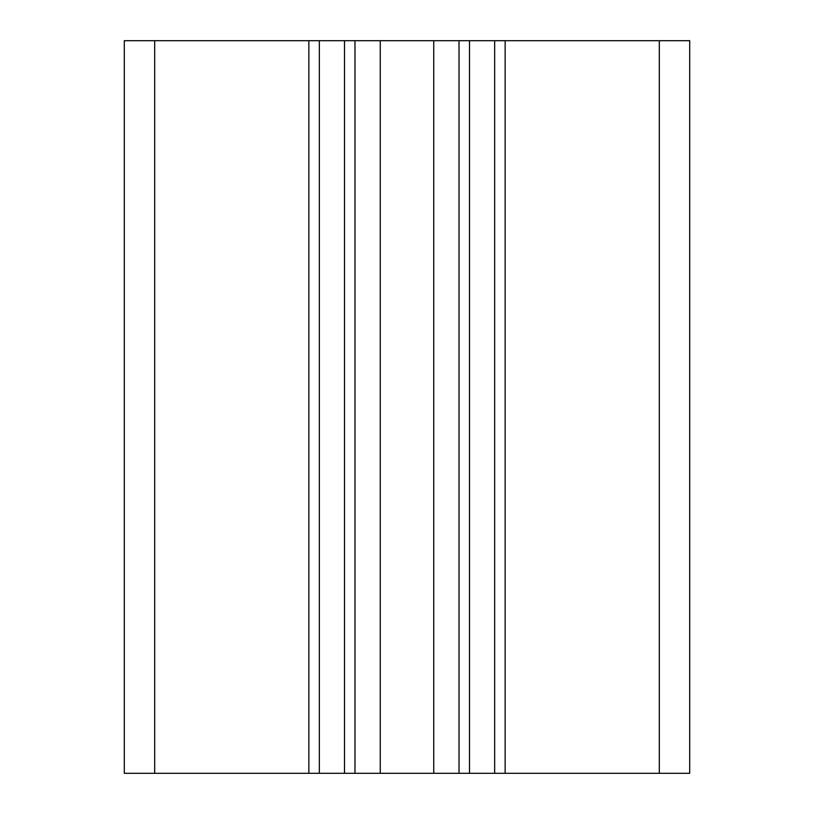 <?xml version="1.0" encoding="UTF-8"?>
<svg xmlns="http://www.w3.org/2000/svg" width="814" height="814" viewBox="0 0 814 814"><rect width="100%" height="100%" fill="white"/><g stroke="black" fill="none" stroke-linecap="round" stroke-linejoin="round"><path stroke-width="1.22" d="M689.702 40.7L124.298 40.7L154.691 40.7L154.691 773.3L124.298 773.3L124.298 40.7L124.298 773.3L308.852 773.3L308.852 40.7L154.691 40.7L154.691 773.3L319.332 773.3L319.332 40.7L308.852 40.7L308.852 773.3L344.505 773.3L344.505 40.7L319.332 40.7L319.332 773.3L344.505 773.3L344.505 40.7L354.975 40.7L354.975 773.3L344.505 773.3L380.25 773.3L380.25 40.7L354.975 40.7L354.975 773.3L433.75 773.3L433.75 40.7L380.25 40.7L380.25 773.3L459.025 773.3L459.025 40.7L433.75 40.7L433.75 773.3L459.025 773.3L459.025 40.7L469.495 40.7L469.495 773.3L459.025 773.3L494.668 773.3L494.668 40.7L469.495 40.7L469.495 773.3L505.148 773.3L505.148 40.7L494.668 40.7L494.668 773.3L659.309 773.3L659.309 40.7L505.148 40.7L505.148 773.3L659.309 773.3L659.309 40.7L689.702 40.7L689.702 773.3L659.309 773.3L689.702 773.3L689.702 40.7"/></g></svg>
